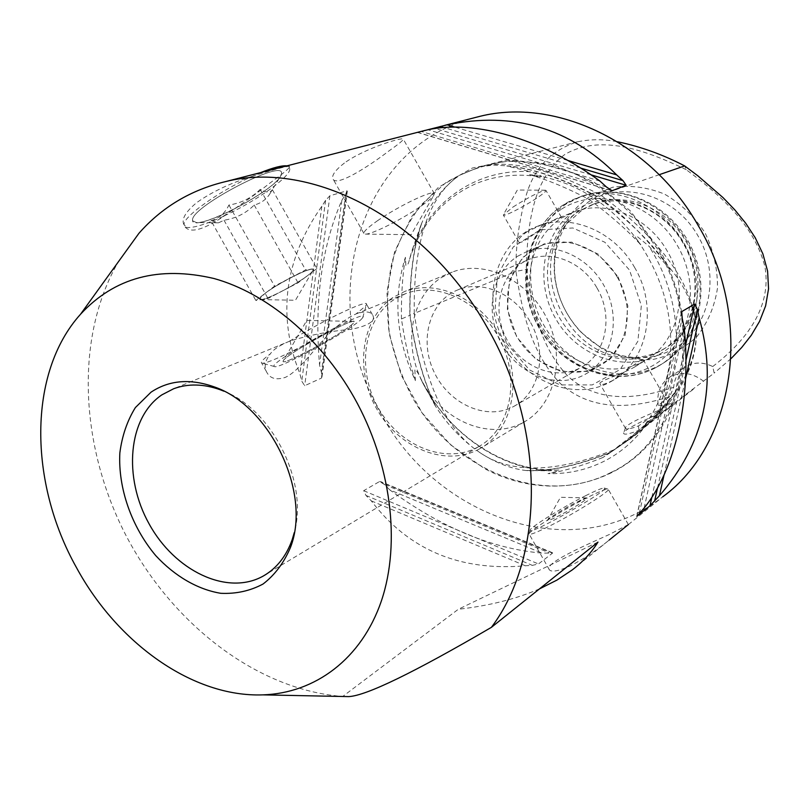 <?xml version="1.0" encoding="UTF-8"?>
<svg xmlns="http://www.w3.org/2000/svg" width="809" height="809" viewBox="0 0 809 809"><rect width="100%" height="100%" fill="white"/><g stroke="black" fill="none" stroke-linecap="round" stroke-linejoin="round"><path stroke-width="0.61" stroke-dasharray="4.04 3.03" d="M260.629 172.61L252.317 176.372C218.582 191.258 181.014 218.359 184.24 224.993L186.181 226.833L185.15 227.127C191.359 228.775 204.374 225.064 224.204 216.003L223.223 216.286C255.947 201.532 292.474 175.452 289.642 168.333L288.631 166.998L289.592 166.755L286.983 165.845M281.269 174.987L281.562 172.823C281.613 159.848 193.685 205.648 192.572 219.36L192.522 220.685C193.735 232.931 276.607 190.044 281.269 174.987L279.53 177.808C269.094 192.512 211.21 223.719 196.334 222.556L192.522 220.695L192.572 219.37C193.685 205.648 281.613 159.858 281.562 172.833L281.269 174.997M185.15 227.127C190.904 233.376 203.919 229.665 224.204 216.003M362.24 318.24C355.141 327.756 277.881 370.269 274.352 366.517C265.757 364.09 371.928 305.357 362.745 317.563L362.24 318.24M289.44 341.256C323.054 320.334 368.237 298.855 366.548 304.285L365.628 306.004L356.041 313.953C351.066 315.975 344.806 320.081 337.252 326.249C306.884 345.018 264.897 365.587 261.651 363.008L261.327 362.462C261.398 361.148 264.341 358.336 270.176 354.018C273.452 349.417 279.884 345.17 289.44 341.256L290.836 340.71C311.323 334.704 331.478 330.911 351.288 329.334C369.329 325.572 376.347 320.647 372.342 314.549C369.956 311.445 364.819 311.131 356.951 313.599L356.041 313.953M259.972 298.309C262.167 291.796 314.114 263.987 313.154 269.791L312.456 271.278C307.551 278.276 266.889 300.564 260.781 299.573L259.8 298.996L259.972 298.309L259.8 298.986L261.995 299.472C266.292 298.622 273.321 295.679 283.069 290.633C292.888 285.446 300.999 280.49 307.4 275.748C311.283 272.805 313.204 270.813 313.144 269.781L311.323 269.255C307.309 269.893 300.25 272.815 290.138 278.013C279.904 283.413 271.561 288.52 265.13 293.343L259.972 298.299M283.069 290.633L268.022 298.501L255.836 300.463L274.564 286.123L305.63 269.943L316.895 268.588L298.036 282.806L283.069 290.633M283.372 360.511L283.069 361.198C281.562 366.871 347.819 330.79 353.594 322.862L354.16 321.82L353.584 321.416C348.972 319.686 288.671 353.048 283.676 360.126L283.372 360.511M283.383 360.521C286.962 353.634 356.496 315.692 354.16 321.83L353.594 322.872C347.819 330.8 281.572 366.871 283.069 361.208L283.383 360.521M210.947 220.554C218.703 218.774 224.7 213.596 228.937 205.041C241.284 203.12 251.7 197.892 260.185 189.387C266.171 192.775 270.236 192.876 272.36 189.71L269.65 194.14C265.969 199.692 260.822 203.322 254.198 205.031C246.007 213.283 235.945 218.339 224.022 220.23L218.511 222.819L210.947 220.554L255.836 300.463M260.185 189.387L305.63 269.943M228.937 205.041L274.564 286.123M272.36 189.71L316.895 268.588M254.198 205.031L298.036 282.806M224.022 220.23L268.022 298.501M289.592 166.755L289.42 166.411C286.679 166.017 273.978 169.425 251.296 176.635M478.24 446.881L478.776 446.578C509.508 429.64 520.5 381.979 501.236 342.328C482.336 302.505 438.073 280.865 405.41 293.738L394.559 299.239C363.251 319.434 356.395 369.642 378.167 407.756C399.494 446.133 445.547 465.084 478.24 446.881M223.8 391.162C272.269 409.708 308.553 482.336 294.304 532.514M337.252 326.249C318.008 342.52 301.535 369.774 285.425 377.338C275.92 380.463 269.539 378.45 266.272 371.28C264.037 366.234 265.342 360.48 270.176 354.018M252.317 176.372C230.98 182.854 212.504 191.551 196.9 202.472C186.282 211.189 181.813 218.248 183.491 223.648L186.181 226.833M223.223 216.286C240.263 205.253 255.937 194.109 270.246 182.854C282.179 174.168 288.479 169.051 289.157 167.493L288.631 166.998M628.371 524.576L662.723 496.807C573.763 566.927 436.617 518.003 381.363 414.289C316.471 306.075 354.726 150.312 471.728 118.438M539.492 588.881C516.284 598.953 489.233 605.749 458.309 609.278L342.703 696.478C256.079 689.733 171.154 623.051 125.355 534.243C79.808 445.284 74.731 337.333 118.225 261.995M344.422 163.013C335.604 169.89 331.73 175.078 332.812 178.597C335.442 187.759 368.156 166.785 388.583 151.202C398.068 144.528 402.983 140.533 403.327 139.229C404.803 136.397 365.425 147.754 344.422 163.013M628.36 524.566L609.581 534.375C583.36 546.257 543.092 563.691 549.493 569.961C551.859 572.337 558.766 571.002 570.193 565.946C583.754 558.918 596.779 550.262 609.278 539.997L572.206 569.951M341.883 200.217L345.645 194.362L346.98 190.772L329.88 195.788L325.602 200.308L321.82 206.255C284.262 259.79 276.951 315.621 299.866 373.748L301.767 381.181L304.69 385.721L321.426 378.106L321.972 376.863L321.406 372.352L319.555 365.051C314.185 301.656 321.628 246.715 341.883 200.217L319.555 365.051M389.827 489.92L384.558 484.581L379.603 481.507L363.676 490.699L365.951 495.432L371.301 500.872C408.515 549.837 459.866 571.467 525.334 565.774L532.342 565.37L538.47 563.964L552.537 553.123L541.949 553.113C492.266 548.785 441.552 527.721 389.827 489.92L541.949 553.113M421.034 131.392L426.606 130.047M523.524 422.318L524.222 421.924C554.893 404.894 566.118 357.972 547.268 319.201C528.783 280.248 484.955 259.295 452.282 272.097L441.229 277.659C409.829 297.783 402.548 347.294 423.987 384.659C444.97 422.288 490.78 440.541 523.524 422.318M479.413 448.944C445.779 467.612 398.503 448.105 376.6 408.697C354.241 369.551 361.249 317.988 393.407 297.206L404.722 291.473C438.266 278.326 483.681 300.564 503.097 341.459C522.877 382.172 511.622 431.096 480.121 448.54L479.413 448.944M529.895 321.315C514.534 293.546 481.81 279.702 457.904 289.855C429.448 301.019 418.698 340.589 434.271 372.403C449.349 404.449 487.139 421.196 513.857 406.371C539.927 393.123 548.189 352.006 529.895 321.315M617.358 277.285C601.491 248.788 567.139 234.853 541.555 245.471L532.929 249.829C506.535 266.323 499.689 306.692 517.133 336.868C534.203 367.256 572.216 381.282 599.429 365.911C627.096 351.49 636.279 308.785 617.358 277.285M517.75 256.18L526.467 251.781C554.114 240.667 590.803 257.495 605.941 289.4C621.393 321.143 611.462 360.005 585.311 374.254L585.301 374.264C557.806 389.776 519.348 375.416 502.015 344.523C484.298 313.852 491.114 272.876 517.75 256.18M597.002 287.994C614.021 316.37 605.779 354.787 580.862 367.508C555.318 381.717 519.479 366.578 505.463 336.797C490.982 307.238 501.732 270.145 528.944 259.456C551.819 249.738 582.733 262.308 597.002 287.994M585.847 495.593C562.568 507.213 528.823 528.156 530.107 530.289C528.914 536.145 613.839 487.625 604.121 488.019C601.997 488.019 595.909 490.547 585.847 495.593M547.986 526.831C536.883 532.322 530.633 534.789 529.228 534.233L529.086 534.021C527.761 531.655 563.58 509.397 588.325 497.07C599.034 491.71 605.536 489.03 607.822 489.041L608.156 489.142C612.282 489.961 574.147 513.937 547.986 526.831M557.057 516.718C570.072 510.267 589.003 498.405 587.01 497.98C585.746 496.109 544.599 519.611 547.562 520.511C548.28 520.774 551.445 519.509 557.057 516.718C570.062 510.257 588.992 498.395 587.01 497.97L577.242 501.893C565.137 507.931 547.471 518.842 547.501 520.298L547.562 520.5C548.269 520.763 551.435 519.499 557.057 516.708M597.972 542.111L458.309 609.278M377.277 220.887C398.534 205.891 434.787 188.719 434.393 193.675L433.563 195.687C431.541 198.296 427.081 201.967 420.195 206.71C401.851 219.451 371.523 234.65 365.304 234.104L363.858 233.366C363.726 231.425 368.196 227.258 377.277 220.887M658.971 248.818C696.306 313.144 691.129 395.823 650.001 442.867C608.965 490.193 540.27 498.415 484.702 468.684L450.431 444.707L422.065 412.843L401.254 375.174L389.271 334.066L386.945 292.059L394.6 251.801L412.044 216.013L438.448 187.304L472.304 168.05L511.43 160.131L552.992 164.692L593.705 181.873L630.1 210.643L658.971 248.818M506.818 166.017L507.718 165.885C544.558 169.293 583.774 189.387 596.88 196.263C619.694 211.048 644.116 235.116 670.135 268.457L670.57 269.468C654.178 245.036 629.584 220.695 596.789 196.445C561.497 178.182 531.503 168.039 506.818 166.017L530.734 171.741C476.764 168.039 429.488 201.795 411.821 251.053L409.536 259.224C408.484 263.916 407.261 266.05 405.875 265.615L405.43 257.302L404.338 260.67C392.952 300.624 396.632 340.609 415.371 380.634L414.865 369.42C416.827 370.815 418.738 373.829 420.599 378.45L435.242 405.784C418.213 370.562 412.105 329.748 409.85 315.247C409.728 301.666 409.223 260.002 421.125 224.508L411.821 251.053M527.468 470.696L526.578 470.464C550.019 471.414 577.869 465.387 610.148 452.403L615.396 448.955C642.235 431.035 662.328 411.872 675.687 391.445L675.343 392.375C659.608 413.814 643.63 429.973 627.4 440.865L610.259 452.595C598.832 457.267 562.417 471.748 527.468 470.696C511.854 469.099 496.079 463.142 480.162 452.797L474.661 448.904C459.097 436.951 445.961 422.581 435.242 405.784M526.578 470.464L549.139 470.808L558.291 470.029C562.528 469.999 551.485 472.972 547.986 473.599C568.09 474.135 587.031 469.908 604.808 460.897C622.546 451.705 637.249 438.336 648.939 420.771L643.954 426.09L656.382 414.572L675.687 391.445M648.939 420.771C637.634 432.33 624.042 443.423 608.156 454.051L602.877 457.51L610.148 452.403M602.877 457.51C582.814 465.6 564.52 470.959 547.986 473.599M415.371 380.634C409.607 362.796 404.965 342.247 401.436 318.979L410.021 315.257C415.654 352.653 424.25 383.092 435.818 406.573M670.57 269.468L648.808 246.057L636.673 236.076C634.509 235.793 634.994 237.482 638.109 241.163L640.819 244.783C611.119 203.261 574.016 179.881 529.531 174.643L539.421 176.736C545.883 177.191 535.811 173.429 530.734 171.741M529.531 174.643C547.329 179.74 567.19 188.001 589.114 199.429L596.789 196.445M421.59 223.729C413.45 247.473 409.597 277.983 410.021 315.257M401.436 318.979C401.153 295.851 402.488 275.293 405.43 257.302M589.114 199.429C609.41 214.466 626.641 229.584 640.819 244.783M670.135 268.457C684.758 285.597 693.444 304.892 696.195 326.34C692.292 283.089 660.417 239.302 600.571 194.979L596.88 196.263M421.125 224.508C429.245 205.577 440.551 190.267 455.062 178.567L460.24 175.007L479.929 166.796L493.682 165.066L507.718 165.885M561.557 218.025L573.996 211.877C605.81 199.408 647.827 216.397 667.253 251.114C690.441 289.571 679.155 341.843 645.37 360.369L643.822 361.249C609.521 380.25 562.417 362.978 541.443 325.703C520.005 288.702 528.59 238.888 561.557 218.025M657.717 410.851C644.146 416.15 625.408 424.846 625.397 427.9L625.539 428.487C626.803 429.559 631.121 428.709 638.513 425.918C651.609 417.141 669.043 402.548 668.325 403.388L657.717 410.851L661.064 413.025L673.907 404.52L638.908 430.287C628.896 434.18 623.79 435.131 623.608 433.139C623.547 429.852 645.37 419.375 661.064 413.025L714.175 373.101L712.749 366.538C702.96 361.805 693.819 361.916 685.334 366.861C678.255 371.574 674.382 378.39 673.695 387.319L669.69 396.643L658.263 405.289C656.514 393.093 660.286 383.759 669.559 377.267C680.804 371.119 692.18 372.464 703.678 381.312M638.513 425.918L638.908 430.287L610.259 452.595M731.053 358.589L714.175 373.101M577.414 141.797L481.001 166.512C510.074 159.454 549.938 168.939 600.571 194.979L659.193 174.714M696.195 326.34L696.478 333.834C695.396 355.384 688.348 374.901 675.343 392.375M640.202 360.43L643.135 359.57C643.327 360.804 640.485 363.292 634.59 367.033C621.13 374.709 597.082 381.302 600.116 384.073C601.39 385.256 605.526 384.093 612.534 380.584L640.202 360.43M683.15 243.256C664.108 209.268 622.768 192.714 591.369 205.011L579.082 211.078C546.52 231.617 537.894 280.551 558.948 316.815C579.527 353.351 625.944 370.158 659.79 351.379L661.307 350.509C694.658 332.206 705.873 280.915 683.15 243.256M659.365 354.271C694.537 335.593 706.793 282.715 683.423 242.943C660.569 202.877 609.41 188.082 576.291 209.824C542.809 230.99 534.001 281.32 555.641 318.635C576.807 356.213 624.528 373.556 659.365 354.271M672.936 349.266C708.987 330.153 721.689 276.152 697.833 235.601C674.504 194.736 622.121 179.79 588.183 202.078L571.316 217.216C557.826 234.782 552.456 255.28 555.196 278.711C558.068 298.915 566.512 316.481 580.528 331.427C597.153 348.305 616.6 357.082 638.857 357.75C650.992 357.821 662.349 354.989 672.936 349.266M589.326 196.89C562.831 215.75 551.303 242.558 554.731 277.305C557.745 298.46 566.593 316.875 581.266 332.519L602.392 349.053C618.481 356.83 635.126 360.339 652.327 359.59C669.114 356.182 683.898 348.608 696.691 336.857C707.612 323.003 714.539 306.803 717.472 288.257C717.725 269.144 713.609 250.709 705.124 232.941C694.334 216.519 680.774 203.555 664.432 194.049C647.21 187.152 629.958 184.887 612.676 187.253L589.326 196.89M582.44 209.743L594.686 203.696C626.014 191.43 667.223 207.913 686.184 241.76C708.826 279.257 697.621 330.365 664.361 348.628L662.844 349.488C652.843 354.918 642.103 357.608 630.605 357.548C568.575 359.56 525.82 270.54 566.462 224.073L582.44 209.743M634.509 267.283C658.627 307.42 647.251 361.674 612.565 380.645C577.626 402.002 527.124 383.587 505.524 343.946C479.646 300.938 495.047 240.748 538.248 226.004C570.891 213.212 614.284 231.071 634.509 267.283M527.205 231.647C520.804 236.137 517.922 239.454 518.559 241.588C520.035 247.878 550.605 219.087 559.656 217.54L561.335 217.186L558.746 218.602L542.697 224.245L527.205 231.647M618.157 276.83L627.875 305.954L625.124 335.219L610.674 358.549L587.749 371.392L561.072 371.513L535.851 359.226L516.789 337.09L507.344 309.271L509.336 280.956L522.563 257.474L544.73 243.519L571.67 242.144L597.982 253.986L618.157 276.83M506.525 343.188L529.521 369.956L559.98 384.902L592.299 384.912L620.21 369.48L637.896 341.206L641.335 305.58L629.513 270.075L604.899 242.275L572.833 227.976L540.119 229.817L513.331 246.887L497.444 275.384L495.118 309.614L506.525 343.188M513.078 206.983C528.449 197.325 539.249 191.743 545.478 190.216L545.994 190.469C545.913 191.571 542.556 194.302 535.942 198.66C522.877 207.286 503.178 217.166 503.319 214.982L513.078 206.983M658.263 405.289C664.786 405.582 669.892 404.915 673.573 403.286M455.062 178.567C426.97 200.703 413.369 245.653 414.259 313.427L515.94 271.399C515.606 245.875 518.994 220.624 526.113 195.636C533.889 168.282 550.99 150.343 577.414 141.828C590.691 139.097 604.05 139.077 617.489 141.757M669.69 396.643C635.591 407.503 592.633 413.369 559.707 382.9C530.158 351.419 521.876 309.807 515.94 271.399L526.265 269.427C531.998 307.39 540.725 348.406 568.727 377.004C599.196 404.288 639.99 398.443 673.695 387.319M712.749 366.538C741.246 344.523 772.605 310.868 764.92 266.697C754.221 224.194 718.807 193.887 686.285 169.718L684.657 165.916M686.285 169.718C647.048 150.808 601.178 133.354 564.874 154.428C531.402 180.033 527.397 228.583 526.265 269.427M474.661 448.904C444.434 425.908 424.3 380.746 414.259 313.427L409.85 315.247M321.82 206.255L299.866 373.748M371.301 500.872L525.334 565.774M644.166 508.001L684.09 327.008M664.058 474.964L685.567 378.764M599.944 181.064L428.012 129.743M567.888 160.485L454.789 127.094M610.886 472.496C680.612 440.359 707.197 331.316 657.828 249.465L634.772 217.55C616.468 198.913 596.223 184.139 574.046 173.217C551.344 164.844 528.692 160.94 506.1 161.517C484.106 164.632 463.921 171.771 445.547 182.945L421.772 204.262C408.555 221.373 398.635 240.597 392.041 261.934C387.45 284.03 386.378 306.672 388.826 329.87C393.245 352.936 400.88 375.032 411.72 396.157C451.533 469.483 542.748 508.224 610.886 472.496M479.929 166.796L460.24 175.007M422.247 381.979C447.549 431.895 497.697 468.057 549.139 470.808M656.382 414.572C685.294 368.773 682.927 298.39 648.808 246.057M563.135 205.021L578.455 197.527C616.943 183.461 666.707 206.204 687.185 249.273C708.047 292.16 694.547 344.846 659.264 365.648L656.402 367.296C617.287 388.704 564.045 369.015 540.392 326.957C516.203 285.203 525.779 228.896 563.135 205.021M561.143 209.4C525.031 232.416 515.737 286.922 539.168 327.372C562.083 368.105 613.606 387.137 651.356 366.406C689.46 346.323 702.799 288.823 677.335 245.471C652.428 201.785 596.86 185.746 561.143 209.4M566.613 203.686C529.349 227.491 519.762 283.605 543.86 325.188C567.433 367.084 620.513 386.672 659.527 365.304L662.389 363.666C697.57 342.915 711.06 290.421 690.279 247.716C669.882 204.819 620.281 182.187 581.893 196.213L566.613 203.686M480.162 452.797C511.308 473.973 555.834 473.002 613.738 449.885L630.777 438.144C673.857 406.492 695.76 371.715 696.478 333.834M325.602 200.308L301.767 381.181M329.88 195.788L304.69 385.721M346.98 190.772L321.426 378.106M345.645 194.362L321.406 372.352M365.951 495.432L532.342 565.37M363.676 490.699L538.47 563.964M379.603 481.507L552.537 553.123M384.558 484.581L548.866 552.678M639.292 513.523L682.169 318.331M636.926 516.132L681.4 313.265M651.852 497.302L685.496 345.635M657.565 487.817L685.921 360.501M606.386 186.93L421.135 131.422M610.744 190.348L417.626 132.352M591.025 174.825L435.242 128.489M580.67 168.08L443.848 127.529M362.745 317.563L366.234 305.175M274.352 366.517L261.651 363.008M260.781 299.573L295.457 300.26L312.456 271.278M353.584 321.416L306.803 320.404L283.676 360.126M269.65 194.14L279.53 177.808M218.511 222.819L196.334 222.556M288.398 166.138L289.42 166.411M405.41 293.738L356.951 313.599M290.836 340.71L173.672 388.735M478.776 446.578L266.06 574.36M184.24 224.993L183.491 223.658M266.272 371.28L261.327 362.462M289.642 168.333L289.167 167.493M452.282 272.097L404.722 291.473M524.222 421.924L480.121 448.54M585.311 374.254L599.429 365.911M526.467 251.781L541.555 245.471M530.107 530.289L529.086 534.021M604.121 488.019L607.822 489.041M628.35 524.535L608.156 489.142M549.483 569.971L529.228 534.233M365.304 234.104L411.154 234.701L433.563 195.687M434.393 193.675L403.327 139.229M363.858 233.366L332.802 178.597M372.352 314.549L366.548 304.285M608.156 454.051L615.396 448.955M558.291 470.029C503.511 472.203 446.841 433.503 420.599 378.45M409.536 259.224C421.267 223.385 443.504 198.154 476.258 183.512C495.816 175.573 516.87 173.308 539.421 176.736M638.109 241.163C664.634 280.288 674.979 321.79 669.164 365.668C665.291 388.927 656.888 409.071 643.954 426.09M656.301 367.357L662.389 363.666C698.561 342.116 711.849 289.389 691.27 247.18C671.136 204.758 621.494 181.863 581.893 196.213L578.455 197.527C532.029 213.92 512.835 273.078 534.698 319.393C555.601 366.153 613.202 390.909 656.301 367.357M643.135 359.57L668.315 403.398L673.907 404.52M625.397 427.9L623.608 433.139M673.351 404.874L695.002 387.936M659.507 415.705L630.717 438.185M625.539 428.487L600.116 384.073M580.528 331.427L581.266 332.519M555.196 278.711L554.731 277.305M630.605 357.548L638.857 357.75M566.462 224.073L571.316 217.216M612.565 380.645L614.152 379.664M634.59 367.033L645.37 360.369M538.248 226.004L542.697 224.245M559.656 217.54L573.996 211.877M513.857 406.371L580.862 367.508M457.904 289.855L528.944 259.456M661.307 350.509L664.361 348.628M591.369 205.011L594.686 203.696M545.478 190.216L517.345 190.034L503.623 214.264M561.345 217.186L545.994 190.469M518.559 241.598L503.319 214.982M586.687 497.919L560.485 497.282L547.501 520.298M669.559 377.267L685.334 366.861M627.359 440.814L630.777 438.144M321.972 376.863L347.304 191.217M552.466 552.729L380.806 481.658M681.461 312.223L636.713 516.425M417.414 132.403L611.513 190.691"/><path stroke-width="1.21" d="M286.983 165.845C281.957 165.349 273.169 167.605 260.629 172.61M294.304 532.514L292.191 539.654C286.255 556.268 276.658 568.363 263.38 575.968L262.783 576.301C226.813 596.081 174.673 570.689 149.109 523.888C123.069 477.371 127.953 417.828 161.82 394.883L173.672 388.735C188.032 383.446 203.595 383.8 220.361 389.807L223.8 391.162M471.728 118.438L479.909 116.334C555.318 97.363 650.79 141.646 698.157 225.468C754.848 319.879 734.592 444.91 662.723 496.807M118.225 261.995L138.895 233.346C161.962 207.144 190.853 189.903 225.58 181.6C311.212 159.828 426.525 218.511 486.856 326.866C545.913 428.173 544.882 556.572 491.397 627.349L597.972 542.111C591.521 552.486 582.935 561.77 572.206 569.951L556.926 580.104L539.492 588.881M609.278 539.997L628.36 524.566M659.396 495.775L649.971 505.787L636.885 516.334L644.166 508.001C675.272 469.544 691.746 399.484 684.09 327.008L682.169 318.331L681.765 311.596L694.729 304.032L697.318 309.351L699.188 317.866C717.704 384.437 704.437 443.736 659.396 495.775L664.058 474.964M426.606 130.047L447.134 124.829C513.139 111.167 569.647 127.852 616.64 174.875L622.981 180.619L626.146 185.271L612.049 190.742L606.386 186.93L599.944 181.064C541.282 138.278 474.58 119.661 428.012 129.743L421.135 131.422M342.753 696.488L348.79 696.61C366.426 695.649 413.965 672.562 491.397 627.349M151.05 392.163L135.376 407.574C127.256 420.69 122.078 435.788 119.853 452.888C117.942 488.049 131.564 526.851 155.743 555.611C174.704 576.109 197.598 589.498 220.766 593.3C236.056 594.028 250.163 590.934 263.097 583.997C274.878 574.926 284.03 562.69 290.522 547.309C311.839 492.641 269.832 405.046 213.515 386.641C189.791 378.41 168.97 380.25 151.05 392.163M76.481 567.605C28.73 482.548 27.648 372.858 80.526 314.256C114.382 277.527 158.898 265.615 214.061 278.529C266.748 293.182 320.303 337.687 354.12 397.512C391.131 463.284 401.052 542.596 381.423 600.814C361.583 659.032 315.126 693.192 262.844 694.87C192.815 697.429 117.457 643.185 76.481 567.605M659.193 174.714L684.657 165.916L697.762 175.735L722.943 197.538L734.734 209.774L745.635 223.122L755.242 237.765L762.867 253.814L767.589 271.096L768.55 288.843L765.617 305.883L759.55 321.395L751.318 335.229L741.661 347.546L731.053 358.589M617.489 141.757C640.556 146.54 662.945 154.6 684.657 165.916M685.567 378.764L699.188 317.866M616.64 174.875L567.888 160.485M454.789 127.094L447.134 124.829M681.4 313.265L681.765 311.596M649.971 505.787L651.852 497.302M685.496 345.635L694.729 304.032M654.582 501.216L657.565 487.817M685.921 360.501L697.318 309.351M612.049 190.742L610.744 190.348M626.146 185.271L591.025 174.825M435.242 128.489L434.059 128.135M622.981 180.619L580.67 168.08M443.848 127.529L440.227 126.457M266.06 574.36L263.38 575.968M225.58 181.6L425.615 130.269M444.768 125.355L479.909 116.334M220.361 389.807L213.515 386.641M292.191 539.654L290.522 547.309M262.844 694.87L348.79 696.61M80.526 314.256L138.895 233.346"/></g></svg>
